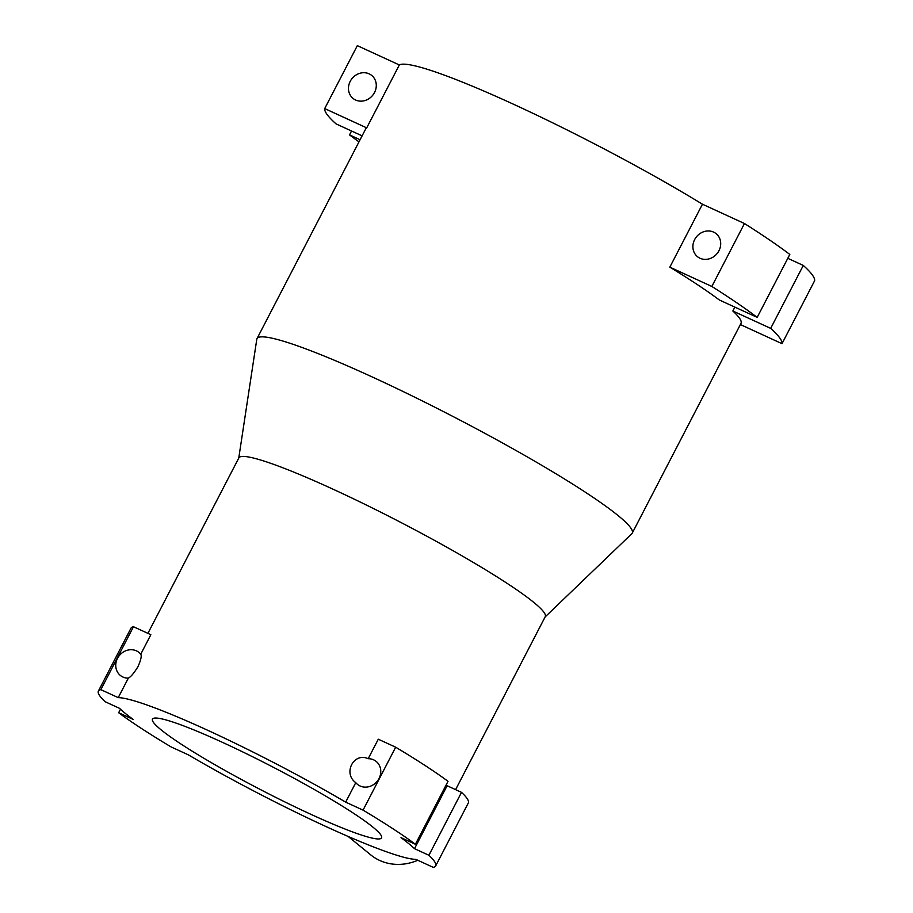 <?xml version="1.0" encoding="UTF-8"?>
<svg xmlns="http://www.w3.org/2000/svg" width="913" height="913" viewBox="0 0 913 913"><rect width="100%" height="100%" fill="white"/><g stroke="black" fill="none" stroke-linecap="round" stroke-linejoin="round"><path stroke-width="1.37" d="M355.773 782.646C342.683 773.345 353.753 751.992 368.19 758.703A14.802 13.296 129.2 0 1 373.634 759.844A14.802 13.296 129.2 0 1 376.213 761.442A14.802 13.296 129.2 0 1 378.165 779.953A14.802 13.296 129.2 0 1 360.076 785.99A14.802 13.296 129.2 0 1 357.508 784.381A14.802 13.296 129.2 0 1 355.773 782.646L345.673 802.139A172.546 17.21 -152.6 0 0 118.222 697.635L128.334 678.154A14.802 13.296 129.2 0 1 122.878 677.012A14.802 13.296 129.2 0 1 120.311 675.403A14.802 13.296 129.2 0 1 118.359 656.892A14.802 13.296 129.2 0 1 136.436 650.855A14.802 13.296 129.2 0 1 139.016 652.464A14.802 13.296 129.2 0 1 140.75 654.199C141.846 655.739 140.956 659.825 138.08 666.467C134.177 672.904 130.924 676.795 128.334 678.154M369.149 73.85A14.802 13.296 129.2 0 1 371.728 75.459A14.802 13.296 129.2 0 1 373.668 93.971A14.802 13.296 129.2 0 1 355.591 100.008A14.802 13.296 129.2 0 1 353.023 98.399A14.802 13.296 129.2 0 1 351.071 79.888A14.802 13.296 129.2 0 1 369.149 73.85M713.578 232.096A14.802 13.296 129.2 0 1 716.157 233.705A14.802 13.296 129.2 0 1 718.097 252.205A14.802 13.296 129.2 0 1 700.02 258.242A14.802 13.296 129.2 0 1 697.441 256.644A14.802 13.296 129.2 0 1 695.501 238.133A14.802 13.296 129.2 0 1 713.578 232.096M545.129 616.937L631.807 533.717A211.337 21.067 -152.6 0 0 632.241 533.146A211.337 21.067 -152.6 0 0 618.135 515.605A211.337 21.067 -152.6 0 0 412.665 396.174A211.337 21.067 -152.6 0 0 256.998 338.632A211.337 21.067 -152.6 0 0 256.781 339.328L238.75 458.132M455.61 789.631L545.255 616.686A172.546 17.21 -152.6 0 0 533.74 602.363A172.546 17.21 -152.6 0 0 365.976 504.843A172.546 17.21 -152.6 0 0 238.875 457.87L147.906 633.36M161.099 729.841A129.018 12.862 27.4 0 1 152.482 719.124A129.018 12.862 27.4 0 1 247.514 754.252A129.018 12.862 27.4 0 1 372.961 827.167A129.018 12.862 27.4 0 1 381.566 837.872A129.018 12.862 27.4 0 1 295.173 806.932A129.018 12.862 27.4 0 1 169.099 735.912A129.018 12.862 27.4 0 1 161.099 729.841M461.51 792.347L428.893 855.276A189.961 18.945 27.4 0 1 435.684 865.923L468.301 802.995A189.961 18.945 -152.6 0 0 461.51 792.347L447.13 785.739L414.513 848.668A172.546 17.21 -152.6 0 0 408.693 843.589A172.546 17.21 -152.6 0 0 401.012 837.655L415.404 844.263L448.021 781.334A189.961 18.945 -152.6 0 0 395.671 747.199L363.054 810.128A189.961 18.945 27.4 0 1 415.404 844.263M118.222 697.635L100.852 689.657A189.961 18.945 27.4 0 0 98.376 691.084A189.961 18.945 27.4 0 0 105.166 701.732L119.546 708.34A172.546 17.21 -152.6 0 0 125.355 713.418A172.546 17.21 -152.6 0 0 133.036 719.341L118.656 712.733A189.961 18.945 27.4 0 0 171.005 746.88L188.386 754.868A172.546 17.21 -152.6 0 0 415.826 859.361L433.207 867.35A189.961 18.945 27.4 0 0 435.684 865.923M734.862 307.11L732.854 311.002A211.337 21.067 27.4 0 1 740.979 323.385L632.241 533.146M669.834 267.144A211.337 21.067 27.4 0 1 719.353 299.989L757.185 317.37L789.802 254.442A257.238 25.655 -152.6 0 0 744.46 223.525L711.843 286.454L669.834 267.144L702.451 204.215A211.337 21.067 -152.6 0 0 513.928 104.436A211.337 21.067 -152.6 0 0 399.335 64.949L366.718 127.877L324.708 108.579L357.325 45.65L399.335 64.949M256.998 338.632L365.725 128.87A211.337 21.067 27.4 0 1 366.718 127.877M140.75 654.199L150.85 634.706L133.469 626.729A189.961 18.945 -152.6 0 0 130.993 628.155L98.376 691.084M395.671 747.199L378.29 739.21L368.19 758.703M428.893 855.276L414.513 848.668M363.054 810.128L345.673 802.139M417.812 860.274A51.448 46.198 129.2 0 1 370.701 854.853L348.138 836.445M740.375 324.549L782.007 343.676L814.624 280.748A257.238 25.655 -152.6 0 0 803.292 265.443L770.675 328.372L732.854 311.002M787.793 258.322L803.292 265.443M360.099 139.735L349.519 134.884L351.539 131.004M770.675 328.372A257.238 25.655 27.4 0 1 782.007 343.676M359.003 141.857A257.238 25.655 27.4 0 1 349.519 134.884M702.451 204.215L744.46 223.525M711.843 286.454A257.238 25.655 27.4 0 1 757.185 317.37M362.107 135.854L336.03 123.871A257.238 25.655 27.4 0 1 324.708 108.579M118.656 712.733L120.482 709.218M100.852 689.657L133.469 626.729"/></g></svg>
